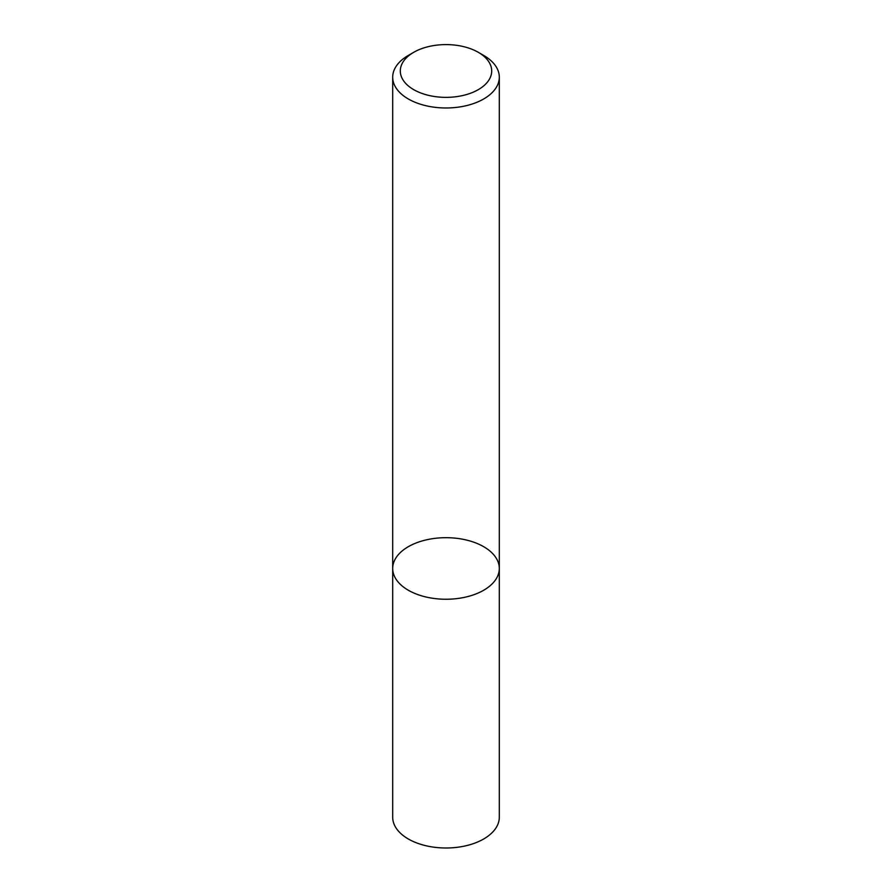 <?xml version="1.0" encoding="UTF-8"?>
<svg xmlns="http://www.w3.org/2000/svg" width="892" height="892" viewBox="0 0 892 892"><rect width="100%" height="100%" fill="white"/><g stroke="black" fill="none" stroke-linecap="round" stroke-linejoin="round"><path stroke-width="1.34" d="M483.698 590.236A53.308 30.785 180 0 1 425.595 596.904A53.308 30.785 180 0 1 392.692 568.472A53.308 30.785 180 0 1 446 537.686A53.308 30.785 180 0 1 499.308 568.472A53.308 30.785 180 0 1 483.698 590.236A53.308 30.785 180 0 1 425.595 596.904A53.308 30.785 180 0 1 392.692 568.472L392.692 817.217A53.308 30.785 180 0 0 425.595 845.649A53.308 30.785 180 0 0 483.698 838.982A53.308 30.785 180 0 0 499.308 817.217L499.308 568.472A53.308 30.785 180 0 1 483.698 590.236M478.313 52.327L483.698 55.438A53.308 30.785 180 0 1 499.308 77.203A53.308 30.785 180 0 1 483.698 98.967A53.308 30.785 180 0 1 425.595 105.635A53.308 30.785 180 0 1 392.692 77.203A53.308 30.785 180 0 1 408.302 55.438L413.687 52.327A45.693 26.381 180 0 1 478.313 52.327A45.693 26.381 180 0 1 478.313 89.635A45.693 26.381 180 0 1 413.687 89.635A45.693 26.381 180 0 1 413.687 52.327M392.692 77.203L392.692 568.472M499.308 77.203L499.308 568.472"/></g></svg>

